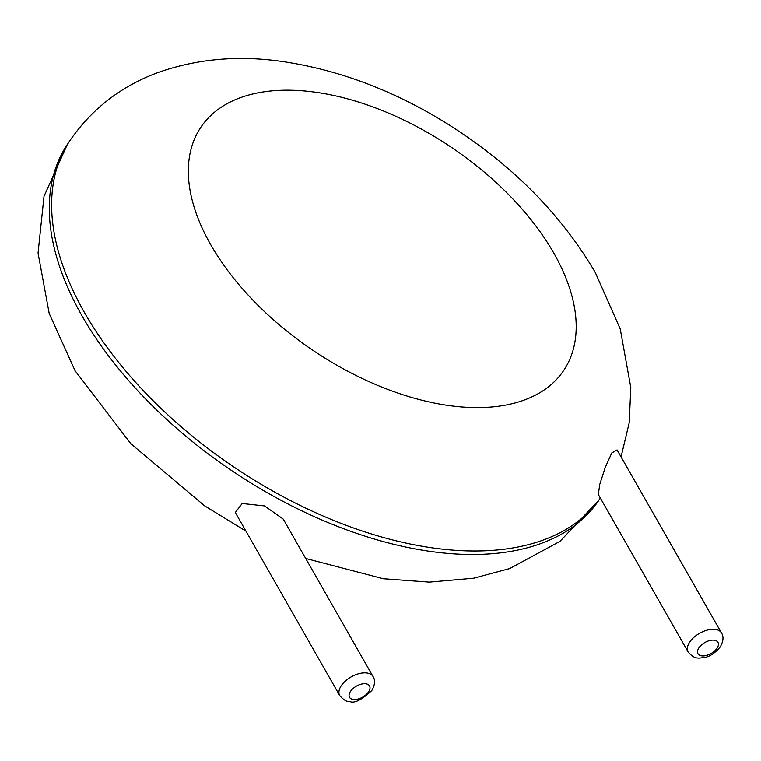 <?xml version="1.0" encoding="UTF-8"?>
<svg xmlns="http://www.w3.org/2000/svg" width="761" height="761" viewBox="0 0 761 761"><rect width="100%" height="100%" fill="white"/><g stroke="black" fill="none" stroke-linecap="round" stroke-linejoin="round"><path stroke-width="1.14" d="M242.179 503.497L235.32 512.524L339.71 695.535A19.187 10.54 -29.7 0 1 351.154 676.881A19.187 10.54 -29.7 0 1 373.042 676.519L283.273 519.135L264.6 505.932L242.179 503.497M598.355 494.555L599.697 484.538L605.195 467.577L611.787 452.957L617.076 449.922L721.466 632.933A19.187 10.54 -29.7 0 0 699.578 633.285A19.187 10.54 -29.7 0 0 688.134 651.949L598.355 494.555M600.343 498.036A319.82 179.9 33.8 0 1 234.112 467.159A319.82 179.9 33.8 0 1 69.698 140.909L67.368 144.39A319.82 179.9 33.8 0 0 233.313 471.677A319.82 179.9 33.8 0 0 599.183 499.806L600.353 498.055M553.818 253.118A218.417 122.863 33.8 0 0 218.046 109.47A218.417 122.863 33.8 0 0 374.707 384.124A218.417 122.863 33.8 0 0 553.818 253.118M368.6 691.825A11.51 6.326 -29.7 0 1 350.45 698.351A11.51 6.326 -29.7 0 1 359.611 684.634A11.51 6.326 -29.7 0 1 368.6 691.825M717.024 648.239A11.51 6.326 -29.7 0 1 698.874 654.755A11.51 6.326 -29.7 0 1 708.034 641.047A11.51 6.326 -29.7 0 1 717.024 648.239M67.368 144.39L44.014 196.3L38.05 253.042L49.208 313.513L75.073 370.74L130.806 443.673L204.576 505.799L245.927 531.121M305.703 558.469L383.392 578.75L429.29 582.127L473.732 578.198L509.699 568.572L560.029 541.337L599.183 499.806M69.698 140.909C92.005 108.585 121.731 85.698 158.868 72.257C197.413 58.825 238.383 55.211 281.779 61.432C341.955 70.25 400.067 92.909 456.096 129.427C516.015 168.79 562.427 216.505 595.321 272.581L620.263 329.047L630.831 387.672L629.204 422.793L621.062 456.904M339.71 695.535C343.763 700.082 347.149 702.089 349.879 701.566C354.398 703.583 361.703 699.901 371.806 690.522C375.011 684.786 375.42 680.125 373.042 676.519M688.134 651.949C694.879 659.977 698.94 657.942 704.144 657.542C709.509 656.8 714.864 653.261 720.229 646.926C723.435 641.2 723.844 636.529 721.466 632.933"/></g></svg>
